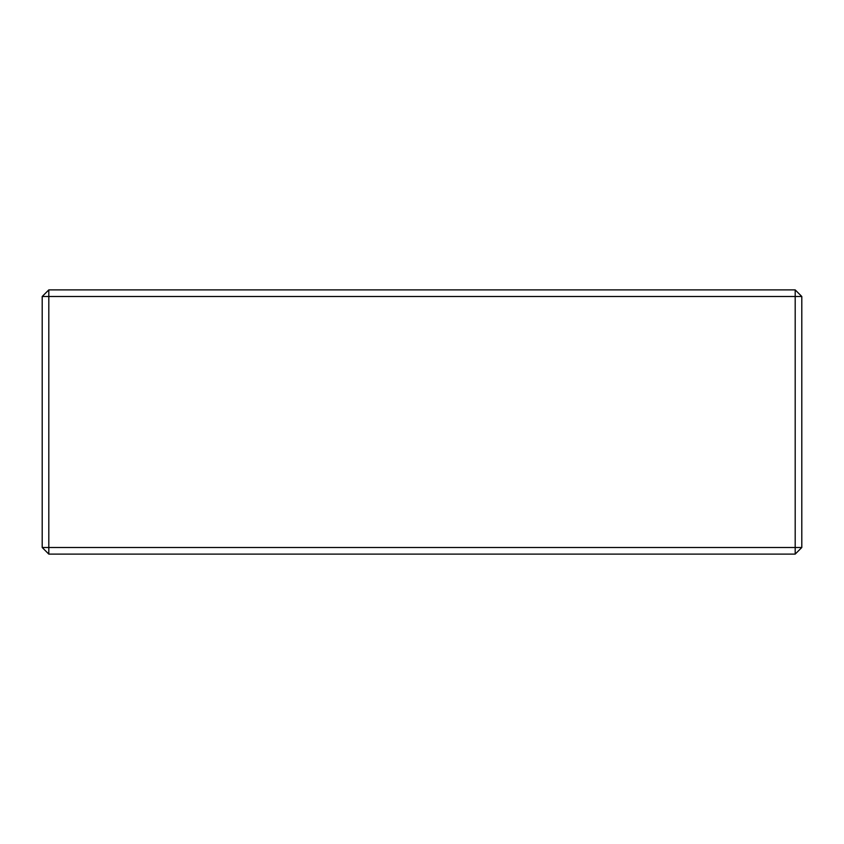 <?xml version="1.0" encoding="UTF-8"?>
<svg xmlns="http://www.w3.org/2000/svg" width="844" height="844" viewBox="0 0 844 844"><rect width="100%" height="100%" fill="white"/><g stroke="black" fill="none" stroke-linecap="round" stroke-linejoin="round"><path stroke-width="1.27" d="M795.196 289.893L801.8 296.497L795.196 296.497L795.196 289.893L48.804 289.893L48.804 296.497L42.2 296.497L48.804 289.893M801.8 547.503L795.196 554.107L795.196 547.503L801.8 547.503L801.8 296.497M48.804 547.503L48.804 554.107L42.2 547.503L48.804 547.503L48.804 296.497L795.196 296.497L795.196 547.503L48.804 547.503M42.2 296.497L42.2 547.503M48.804 554.107L795.196 554.107"/></g></svg>
